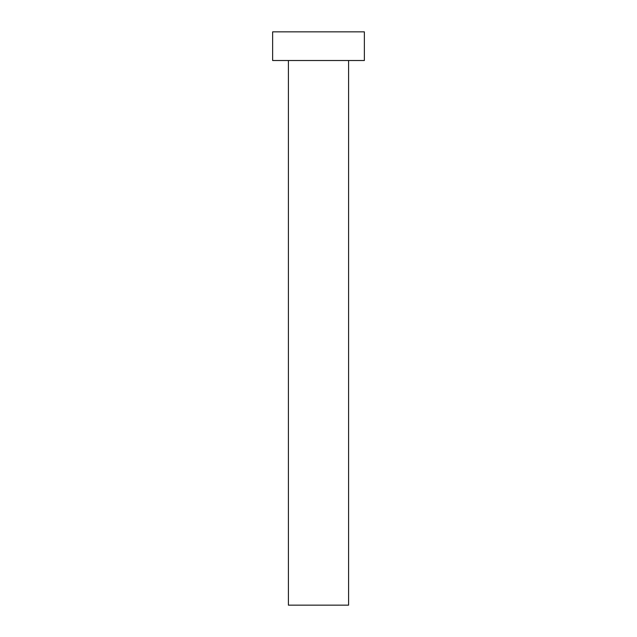 <?xml version="1.0" encoding="UTF-8"?>
<svg xmlns="http://www.w3.org/2000/svg" width="637" height="637" viewBox="0 0 637 637"><rect width="100%" height="100%" fill="white"/><g stroke="black" fill="none" stroke-linecap="round" stroke-linejoin="round"><path stroke-width="0.96" d="M288.402 60.515L288.402 605.15L348.598 605.15L348.598 60.515L348.598 605.15L288.402 605.15L288.402 60.515M272.636 31.85L272.636 60.515L364.364 60.515L364.364 31.85L272.636 31.85L272.636 60.515L364.364 60.515L364.364 31.85L272.636 31.85"/></g></svg>
